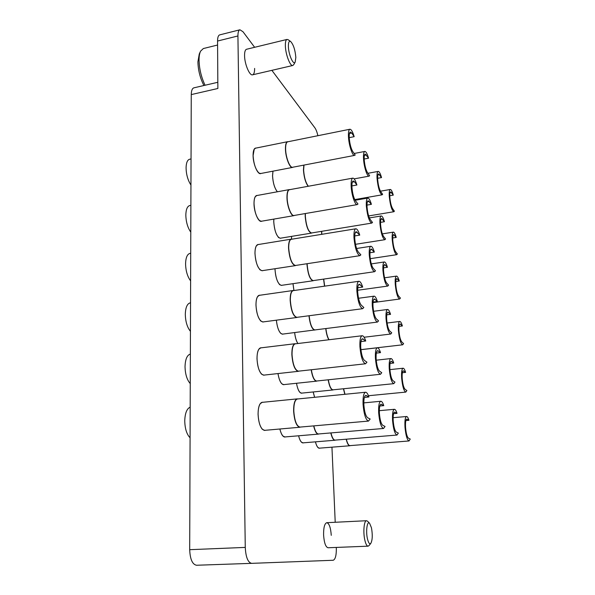 <?xml version="1.0" encoding="UTF-8"?>
<svg xmlns="http://www.w3.org/2000/svg" width="595" height="595" viewBox="0 0 595 595"><rect width="100%" height="100%" fill="white"/><g stroke="black" fill="none" stroke-linecap="round" stroke-linejoin="round"><path stroke-width="0.89" d="M277.292 191.739L277.344 191.783C274.592 188.265 272.993 182.97 272.54 175.897L272.941 171.167M265.251 430.289L264.656 430.438C260.945 429.531 258.751 424.161 258.066 414.328C258.141 407.054 259.524 403.031 262.216 402.257L262.826 402.287M264.396 375.058L263.823 375.214C260.022 374.248 257.747 368.751 256.995 358.733C257.047 352.143 258.297 348.499 260.744 347.785L261.339 347.807M263.563 321.865L263.005 322.029C259.13 320.988 256.78 315.365 255.962 305.168C255.991 299.196 257.114 295.879 259.338 295.232L259.911 295.239M262.73 270.599L262.202 270.77C258.267 269.647 255.857 263.89 254.965 253.522C254.98 248.1 255.991 245.088 257.999 244.486L258.557 244.486M261.912 221.154L261.406 221.333C258.349 222.233 254.043 212.103 254.005 203.691C254.005 198.76 254.913 196.023 256.728 195.465L257.263 195.458M291.557 239.16L291.505 236.393M281.948 285.28L281.472 285.429C277.991 284.373 275.827 278.988 274.987 269.29L274.972 268.732M280.825 238.141L280.371 238.297C276.853 237.152 274.637 231.663 273.737 221.816L273.804 219.109M261.093 173.435L260.617 173.614C257.613 174.595 253.113 163.967 253.083 155.585C253.068 151.1 253.887 148.601 255.515 148.088L256.036 148.073M293.781 64.587L292.822 65.48C290.211 66.581 285.503 54.271 285.362 45.741C285.288 41.94 285.845 39.843 287.035 39.426L246.568 49.259C245.222 49.705 244.552 51.802 244.56 55.551C244.552 63.985 249.617 75.989 252.592 74.814C253.968 74.345 254.645 72.218 254.615 68.418M331.259 535.344C330.694 527.609 329.206 523.392 326.804 522.685C324.587 523.459 323.516 527.564 323.591 534.994C324.156 542.804 325.636 547.05 328.038 547.757L368.089 546.173C366.862 546.076 365.784 544.113 364.869 540.275C362.95 532.324 364.014 520.417 366.535 520.722L367.561 521.242M317.879 135.712C317.083 132.157 316.079 129.524 314.881 127.828L271.87 70.336M254.63 47.295L242.991 31.736L239.926 29.787C238.588 30.241 237.926 32.294 237.926 35.96L217.562 41.04C217.584 37.396 218.305 35.336 219.719 34.874L239.926 29.787M196.529 565.25L251.663 563.346L196.529 565.25C192.378 564.439 190.102 559.255 189.693 549.683L245.266 547.407C245.802 557.188 247.929 562.506 251.648 563.353L333.178 560.267C335.394 559.404 336.443 555.247 336.331 547.787L336.316 547.43M335.216 522.269L331.95 447.172M245.266 547.407L237.926 35.96M283.086 334.055L282.588 334.204C279.501 333.542 277.426 328.864 276.363 320.184C277.054 326.64 278.564 331.08 280.929 333.498L282.58 334.122L315.343 329.875M284.254 384.563L283.733 384.705C281.152 384.392 279.233 380.681 277.969 373.563M293.923 290.531L292.978 283.674M297.85 343.523C296.243 341.002 295.172 337.358 294.637 332.605M302.067 393.087L301.606 393.213C299.389 392.96 297.686 389.643 296.496 383.277M285.444 436.901L284.908 437.035C282.848 436.938 281.167 434.261 279.851 429.01M303.524 442.814L303.048 442.933C301.278 442.859 299.791 440.471 298.593 435.785M314.599 397.296L313.163 391.964M319.805 448.132L319.374 448.243C317.842 448.184 316.525 446.049 315.424 441.84M217.562 41.04L217.867 88.484L191.263 94.59L189.693 549.683M191.263 94.59C191.345 90.611 192.23 88.358 193.918 87.829L217.829 82.281M354.166 136.664L351.727 133.02L350.366 132.016C349.466 132.343 349.094 134.284 349.243 137.832C349.741 143.774 350.916 148.326 352.761 151.494L355.2 154.998L354.627 155.392C352.515 156.217 348.834 145.18 348.462 136.694C348.268 132.142 348.752 129.658 349.905 129.241C351.273 129.256 352.694 131.733 354.166 136.664L349.235 137.646M349.905 129.241L287.705 141.803C286.247 142.279 285.555 144.749 285.622 149.211C285.764 157.534 289.943 168.184 292.621 167.262L354.627 155.392M288.129 141.722L287.556 141.699C286.083 142.183 285.384 144.674 285.451 149.181C285.593 157.586 289.817 168.348 292.524 167.418L293.052 167.188M287.556 141.699L255.538 148.17L254.199 149.278L253.113 155.622C253.678 163.818 255.627 169.62 258.951 173.019L260.603 173.532L292.524 167.418M258.289 172.498L258.788 172.892M191.04 158.947L189.649 159.229C187.395 159.891 186.205 162.785 186.071 167.902C186.25 174.595 187.879 180.307 190.95 185.045M253.797 150L254.102 149.457M368.565 158.196L365.226 154.068C364.385 154.38 364.051 156.284 364.222 159.772C364.713 165.425 365.791 169.687 367.45 172.557L369.644 175.704L369.064 176.15C367.182 176.864 363.917 166.734 363.523 158.746C363.307 154.276 363.738 151.844 364.809 151.442C366.007 151.465 367.256 153.711 368.565 158.196L364.185 159.021M303.986 165.09L303.621 170.103C304.179 177.503 305.763 182.888 308.381 186.25M303.8 165.127L303.457 170.073C304 177.414 305.577 182.814 308.18 186.287M272.986 171.159L272.57 175.927C273.031 183.037 274.645 188.317 277.389 191.776M381.536 177.585L378.576 173.896C377.803 174.201 377.505 176.06 377.684 179.489C378.167 184.874 379.156 188.883 380.659 191.501L382.637 194.334L382.064 194.825C379.759 193.487 378.085 188.065 377.051 178.567C376.821 174.179 377.208 171.791 378.204 171.405C379.253 171.434 380.369 173.487 381.536 177.585L377.632 178.292M393.28 195.138L390.64 191.828C389.918 192.118 389.658 193.94 389.844 197.302C390.32 202.449 391.242 206.227 392.603 208.629L394.396 211.195L393.838 211.731C391.77 210.489 390.253 205.401 389.279 196.462C389.033 192.163 389.375 189.827 390.298 189.463C391.235 189.485 392.231 191.382 393.28 195.138L389.777 195.748M356.903 185.015L354.449 181.743L353.214 180.947C352.218 181.311 351.794 183.446 351.957 187.351C352.471 193.472 353.661 197.986 355.52 200.887L357.982 204.011L357.223 204.606C355.066 205.364 351.548 194.863 351.169 186.324C350.968 181.326 351.504 178.597 352.783 178.128C354.129 178.128 355.505 180.426 356.903 185.015L351.913 185.915M352.783 178.128L289.467 189.701C287.846 190.221 287.073 192.929 287.14 197.83C287.296 206.197 291.29 216.335 294.012 215.494L357.223 204.606M289.921 189.619L289.319 189.597C287.683 190.117 286.902 192.854 286.969 197.8C287.117 206.249 291.156 216.498 293.915 215.643L294.466 215.412M289.319 189.597L256.743 195.554L255.292 196.707C254.422 198.187 254.005 200.53 254.043 203.721C254.556 211.708 256.415 217.354 259.628 220.663L261.391 221.243L293.915 215.643M258.951 220.113L259.457 220.522M190.883 205.327L189.805 205.528C187.313 206.234 185.99 209.395 185.826 215.018C186.004 221.913 187.656 227.625 190.787 232.147M255.181 196.9L254.853 197.458M371.399 204.338L368.164 200.738C367.241 201.08 366.87 203.163 367.048 206.978C367.554 212.794 368.64 217.019 370.313 219.652L372.515 222.448L371.778 223.088C369.212 221.757 367.398 216.082 366.341 206.063C366.118 201.17 366.594 198.507 367.777 198.068C368.952 198.076 370.157 200.165 371.399 204.338L366.989 205.096M305.399 213.531L305.361 216.491C306.306 226.286 308.359 231.782 311.527 232.98L371.778 223.088M305.235 213.56L305.198 216.468C306.15 226.36 308.225 231.916 311.423 233.121L311.921 232.913M273.841 219.101L273.774 221.846C274.288 229.425 275.983 234.713 278.869 237.725L280.364 238.216L311.423 233.121M384.437 221.712L381.573 218.499C380.718 218.826 380.391 220.857 380.584 224.583C381.083 230.124 382.079 234.088 383.589 236.49L385.575 239.012L384.868 239.696C382.585 238.454 380.941 233.143 379.952 223.765C379.707 218.982 380.131 216.387 381.216 215.963C382.25 215.978 383.321 217.896 384.437 221.712L380.525 222.359M321.716 231.306L321.798 234.318M321.56 231.329L321.65 234.341M291.535 236.386L291.58 239.168M396.225 237.42L393.667 234.534C392.886 234.854 392.588 236.832 392.797 240.469C393.28 245.75 394.21 249.498 395.578 251.692L397.371 253.976L396.701 254.69C394.656 253.537 393.161 248.546 392.224 239.726C391.964 235.062 392.336 232.526 393.347 232.124C394.262 232.139 395.221 233.909 396.225 237.42L392.73 237.97M359.744 235.122L356.182 231.656C355.074 232.057 354.598 234.4 354.769 238.699C355.297 245.014 356.502 249.483 358.376 252.101L360.86 254.816L359.901 255.672C357.022 254.348 355.051 248.39 353.98 237.807C353.765 232.303 354.367 229.291 355.788 228.778C357.097 228.77 358.413 230.882 359.744 235.122L354.746 235.925M355.788 228.778L291.312 239.287C289.52 239.845 288.657 242.827 288.716 248.219C289.653 258.55 291.9 264.306 295.44 265.482L359.901 255.672M291.781 239.205L291.163 239.168C289.349 239.74 288.478 242.753 288.538 248.197C289.49 258.632 291.751 264.448 295.336 265.638L295.916 265.415M291.163 239.168L258.014 244.575L256.438 245.772C255.441 247.408 254.965 249.997 255.002 253.544C255.463 261.317 257.233 266.805 260.32 270.026L262.187 270.68L295.336 265.638M259.628 269.438L260.134 269.87M190.712 253.262L190.006 253.381C187.239 254.139 185.766 257.605 185.573 263.778C185.752 270.896 187.432 276.593 190.623 280.877M256.319 245.98L255.969 246.553M374.337 252.072L371.213 249C370.194 249.379 369.785 251.663 369.971 255.843C370.492 261.822 371.592 266.002 373.273 268.382L375.49 270.807L374.582 271.699C372.046 270.472 370.269 264.916 369.264 255.039C369.026 249.684 369.555 246.769 370.849 246.278C371.994 246.278 373.154 248.212 374.337 252.072L369.941 252.741M307.139 263.704L307.161 264.478C308.054 274.131 310.062 279.509 313.193 280.617L374.582 271.699M306.975 263.726L306.998 264.455C307.898 274.206 309.928 279.643 313.089 280.758L313.61 280.55M275.009 268.732L275.016 269.319C275.485 276.705 277.106 281.859 279.888 284.789L281.457 285.347L313.089 280.758M279.271 284.261L279.732 284.663M387.434 267.281L384.668 264.544C383.738 264.909 383.373 267.125 383.582 271.186C384.087 276.876 385.099 280.803 386.616 282.967L388.609 285.146L387.762 286.069C385.501 284.923 383.901 279.724 382.942 270.465C382.689 265.258 383.15 262.425 384.34 261.964C385.344 261.964 386.378 263.741 387.434 267.281L383.552 267.854M323.717 279.085L324.677 286.15M323.561 279.107L324.52 286.173M293.008 283.674L293.952 290.531M399.252 281.019L396.791 278.557C395.943 278.906 395.623 281.056 395.831 284.998C396.337 290.427 397.267 294.131 398.643 296.117L400.442 298.088L399.647 299.025C397.631 297.954 396.166 293.067 395.259 284.351C394.991 279.293 395.4 276.541 396.493 276.095C397.378 276.11 398.3 277.746 399.252 281.019L395.801 281.502M362.69 287.08L359.268 284.217C358.041 284.663 357.513 287.259 357.692 292.004C358.235 298.512 359.454 302.922 361.344 305.242L363.843 307.511L362.667 308.693C359.834 307.474 357.907 301.665 356.896 291.245C356.665 285.169 357.342 281.844 358.911 281.279C360.176 281.264 361.44 283.198 362.69 287.08L357.759 287.772M358.911 281.279L293.238 290.628C291.26 291.245 290.293 294.525 290.353 300.468C291.223 310.635 293.409 316.257 296.898 317.343L362.667 308.693M293.737 290.561L293.09 290.509C291.089 291.134 290.115 294.451 290.174 300.453C291.052 310.716 293.261 316.399 296.786 317.492L297.396 317.276M293.09 290.509L259.353 295.321L257.657 296.563C256.512 298.37 255.962 301.241 255.999 305.19C256.408 312.732 258.081 318.065 261.026 321.196L262.997 321.94L296.786 317.492M260.327 320.571L260.833 321.025M190.541 302.81L190.236 302.855C187.18 303.673 185.543 307.474 185.305 314.272C185.491 321.62 187.202 327.302 190.445 331.333M257.516 296.779L257.144 297.359M377.371 301.472L374.374 298.935C373.258 299.367 372.805 301.866 372.998 306.447C373.534 312.613 374.642 316.748 376.338 318.846L378.569 320.869L377.475 322.066C374.976 320.936 373.251 315.506 372.291 305.778C372.039 299.902 372.619 296.697 374.047 296.161C375.155 296.154 376.263 297.924 377.371 301.472L373.058 302.052M309.125 315.737C310.174 324.468 312.107 329.199 314.904 329.928L377.475 322.066M308.954 315.759C310.025 324.565 311.973 329.34 314.8 330.069M280.305 332.932L280.773 333.349M390.528 314.361L387.873 312.107C386.862 312.509 386.46 314.926 386.676 319.359C387.196 325.212 388.223 329.095 389.74 331.013L391.741 332.828L390.737 334.033C388.52 332.969 386.951 327.882 386.036 318.756C385.768 313.074 386.281 309.98 387.576 309.467C388.55 309.467 389.532 311.096 390.528 314.361L386.72 314.852M325.911 328.544C326.462 333.475 327.51 337.209 329.057 339.745M325.755 328.566C326.305 333.453 327.339 337.187 328.864 339.767M294.666 332.598C295.202 337.38 296.28 341.017 297.902 343.516M402.384 325.978L400.019 323.955C399.096 324.342 398.747 326.677 398.97 330.961C399.483 336.532 400.428 340.199 401.804 341.954L403.611 343.59L402.681 344.803C400.695 343.806 399.267 339.016 398.397 330.418C398.107 324.93 398.553 321.932 399.743 321.441C400.606 321.449 401.484 322.959 402.384 325.978L399.007 326.395M365.739 340.995L362.481 338.756C361.12 339.254 360.54 342.118 360.726 347.361C361.284 354.077 362.519 358.428 364.423 360.414L366.944 362.206L365.523 363.783C362.749 362.667 360.882 356.993 359.923 346.751C359.685 340.043 360.429 336.368 362.162 335.736C363.381 335.714 364.571 337.469 365.739 340.995L360.964 341.56M362.162 335.736L295.254 343.836C293.067 344.512 291.996 348.135 292.041 354.694C292.852 364.675 294.971 370.172 298.392 371.176L365.523 363.783M295.774 343.776L295.105 343.717C292.896 344.401 291.818 348.053 291.862 354.68C292.68 364.765 294.822 370.313 298.274 371.332L298.913 371.116M295.105 343.717L260.751 347.874L258.937 349.153C257.628 351.154 256.995 354.352 257.033 358.755C257.39 366.059 258.966 371.243 261.755 374.285L263.816 375.125L298.274 371.332M261.041 373.615L261.555 374.099M190.37 354.07C187.083 355.059 185.305 359.231 185.03 366.594C185.216 374.181 186.964 379.848 190.266 383.604M258.788 349.384L258.394 349.972M380.517 352.627L377.654 350.641C376.434 351.117 375.928 353.869 376.137 358.897C376.687 365.248 377.81 369.331 379.513 371.131L381.752 372.723L380.465 374.285C378.018 373.243 376.338 367.933 375.423 358.361C375.155 351.913 375.802 348.387 377.364 347.785C378.427 347.778 379.476 349.391 380.517 352.627L376.345 353.103M311.334 369.748C312.554 376.91 314.331 380.666 316.666 381.016L380.465 374.285M311.163 369.77C312.397 377.007 314.197 380.8 316.555 381.157L317.12 380.964M278.006 373.563C278.817 378.621 280.148 382.079 282.008 383.924L283.726 384.623L316.555 381.157M281.375 383.329L281.844 383.768M393.726 363.024L391.198 361.262C390.097 361.708 389.658 364.356 389.881 369.19C390.417 375.214 391.451 379.045 392.975 380.696L394.983 382.116L393.816 383.663C391.636 382.682 390.119 377.699 389.242 368.714C388.952 362.511 389.517 359.127 390.93 358.554C391.86 358.547 392.797 360.042 393.726 363.024L390.06 363.426M328.314 379.788C329.466 386.192 331.043 389.539 333.036 389.822L393.816 383.663M328.157 379.803C329.318 386.281 330.909 389.666 332.932 389.963L333.438 389.785M296.518 383.269C297.314 387.858 298.526 390.952 300.148 392.544L301.598 393.131L332.932 389.963M405.612 372.381L403.358 370.797C402.354 371.228 401.975 373.772 402.213 378.427C402.741 384.154 403.685 387.769 405.069 389.279L406.876 390.565L405.812 392.09C403.864 391.16 402.473 386.467 401.64 377.996C401.335 372.024 401.818 368.766 403.105 368.223C403.931 368.223 404.764 369.614 405.612 372.381L402.361 372.723M343.583 388.758L344.996 394.284M343.427 388.773L344.832 394.299M313.193 391.956L314.629 397.296M368.915 396.977L365.821 395.363C364.333 395.928 363.686 399.104 363.88 404.89C364.452 411.837 365.702 416.121 367.628 417.742L370.164 419.014L368.491 421.082C365.784 420.048 363.976 414.507 363.069 404.451C362.824 397.029 363.649 392.96 365.553 392.246C366.706 392.239 367.829 393.808 368.915 396.977L364.385 397.415M365.553 392.246L297.359 399.007C294.956 399.758 293.774 403.752 293.804 410.996C294.555 420.799 296.593 426.161 299.932 427.098L368.491 421.082M297.894 398.955L297.21 398.881C294.785 399.632 293.588 403.67 293.618 410.989C294.376 420.888 296.436 426.31 299.813 427.255L300.475 427.054M297.21 398.881L262.224 402.346L260.298 403.655C258.795 405.864 258.066 409.434 258.104 414.343C258.423 421.416 259.896 426.444 262.514 429.412L264.649 430.341L299.813 427.255M261.8 428.69L262.313 429.211M190.184 407.166C186.837 408.616 185.023 413.175 184.748 420.851C184.941 428.683 186.718 434.328 190.08 437.786M260.134 403.886L259.717 404.488M383.775 405.634L381.06 404.206C379.729 404.741 379.179 407.768 379.394 413.294C379.96 419.847 381.09 423.856 382.808 425.343L385.054 426.466L383.559 428.474C381.172 427.507 379.543 422.316 378.673 412.908C378.398 405.82 379.104 401.937 380.807 401.261C381.819 401.261 382.808 402.718 383.775 405.634L379.833 406.006M313.825 425.879C315.075 431.159 316.629 433.859 318.481 433.971L383.559 428.474M313.654 425.894C314.911 431.256 316.481 434 318.362 434.119L318.95 433.934M279.888 429.002C280.706 432.453 281.785 434.841 283.131 436.172L284.901 436.946L318.362 434.119M282.491 435.54L282.96 436.009M397.036 413.361L394.634 412.09C393.436 412.588 392.96 415.488 393.198 420.769C393.749 426.972 394.79 430.75 396.322 432.104L398.338 433.108L396.991 435.057C394.872 434.149 393.392 429.27 392.559 420.427C392.254 413.644 392.864 409.94 394.396 409.301C395.288 409.301 396.166 410.654 397.036 413.361L393.578 413.666M330.969 432.915C332.107 437.615 333.468 440.017 335.059 440.114L396.991 435.057M330.798 432.929C331.95 437.712 333.334 440.151 334.948 440.248L335.476 440.077M298.623 435.785C299.389 438.909 300.363 441.051 301.546 442.204L303.041 442.851L334.948 440.248M408.944 420.293L406.802 419.155C405.723 419.631 405.307 422.405 405.559 427.47C406.102 433.353 407.062 436.916 408.438 438.165L410.253 439.073L409.04 440.962C407.144 440.107 405.79 435.503 404.987 427.158C404.66 420.665 405.195 417.11 406.578 416.5C407.359 416.507 408.155 417.772 408.944 420.293L405.879 420.561M346.342 439.192C347.383 443.401 348.588 445.551 349.964 445.625L409.04 440.962M346.186 439.207C347.235 443.491 348.462 445.677 349.86 445.759L350.336 445.603M315.454 441.84C316.168 444.681 317.053 446.607 318.094 447.619L319.366 448.169L349.86 445.759M203.914 85.509C200.136 78.131 198.128 70.247 197.912 61.85L199.266 54.011L200.396 51.557M217.584 45.027L203.326 48.552L200.567 51.185C199.57 53.267 199.065 56.205 199.05 59.998C199.251 68.723 201.251 77.142 205.067 85.241M288.389 46.447C288.516 54.591 293.447 65.74 295.187 62.044L295.834 57.395C295.15 49.816 293.417 44.513 290.635 41.494C289.096 40.683 288.344 42.334 288.389 46.447M287.035 39.426L288.278 39.806M371.459 527.787L369.562 523.228C367.152 520.499 365.65 531.38 367.472 538.929C368.491 542.99 369.599 544.47 370.811 543.369C372.485 540.089 372.701 534.898 371.459 527.787M369.049 545.556L368.089 546.173M349.458 133.481L351.727 133.02M364.43 155.295L366.379 154.923M377.885 174.937L379.558 174.633M390.037 192.713L391.488 192.46M352.314 182.13L354.449 181.743M367.39 201.72L369.205 201.408M380.904 219.324L382.451 219.072M393.094 235.241L394.426 235.025M355.327 232.563L357.268 232.251M370.484 249.751L372.12 249.498M384.05 265.177L385.441 264.976M396.255 279.092L397.453 278.921M358.488 284.879L360.191 284.641M373.72 299.486L375.147 299.292M387.323 312.561L388.528 312.405M399.543 324.342L400.576 324.208M361.812 339.187L363.233 339.016M377.096 350.998L378.279 350.864M390.729 361.559L391.726 361.448M402.956 371.049L403.804 370.96M365.3 395.608L366.386 395.504M380.629 404.407L381.529 404.325M394.269 412.253L395.028 412.186M406.497 419.296L407.136 419.237M369.064 176.15L354.144 178.872M364.809 151.442L354.151 153.488M382.064 194.825L354.732 199.593M378.204 171.405L367.955 173.286M393.838 211.731L368.64 215.94M390.298 189.463L380.458 191.188M278.267 237.226L278.72 237.606M367.777 198.068L355.103 200.27M384.868 239.696L355.483 244.307M381.216 215.963L369.361 217.934M396.701 254.69L370.246 258.676M393.347 232.124L382.332 233.88M370.849 246.278L356.576 248.494M387.762 286.069L357.64 290.256M384.34 261.964L371.295 263.897M399.647 299.025L373.005 302.58M396.493 276.095L384.563 277.798M374.047 296.161L358.532 298.266M390.737 334.033L364.11 337.239M387.576 309.467L373.586 311.289M402.681 344.803L360.92 349.637M399.743 321.441L387.077 323.026M377.364 347.785L360.927 349.689M299.575 392.016L300.006 392.417M390.93 358.554L376.233 360.183M405.812 392.09L368.461 395.735M403.105 368.223L389.911 369.629M380.807 401.261L363.82 402.882M300.973 441.639L301.405 442.07M394.396 409.301L379.327 410.676M317.581 447.12L317.975 447.507M406.578 416.5L393.124 417.69M295.187 62.044L293.699 64.729M292.822 65.48L252.592 74.814M290.635 41.494L288.144 39.709M369.562 523.228L367.465 521.138M366.535 520.722L326.804 522.685M370.811 543.369L368.967 545.66"/></g></svg>
